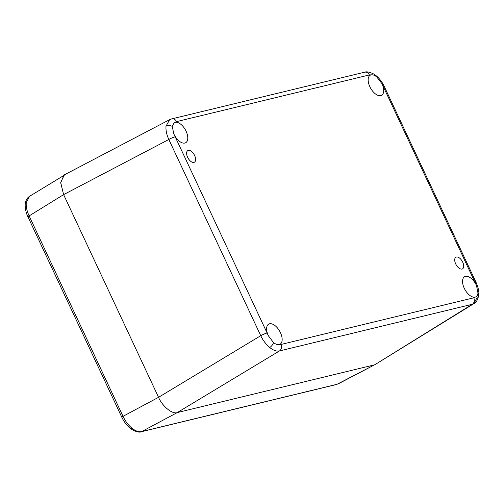 <?xml version="1.0" encoding="UTF-8"?>
<svg xmlns="http://www.w3.org/2000/svg" width="504" height="504" viewBox="0 0 504 504"><rect width="100%" height="100%" fill="white"/><g stroke="black" fill="none" stroke-linecap="round" stroke-linejoin="round"><path stroke-width="0.76" d="M455.685 263.888A6.691 3.515 60.4 0 0 462.546 268.834A6.691 3.515 60.4 0 0 462.256 261.299A6.691 3.515 60.4 0 0 455.925 257.204A6.691 3.515 60.4 0 0 455.685 263.888M187.595 157.235A6.691 3.515 60.4 0 0 194.456 162.175A6.691 3.515 60.4 0 0 194.172 154.64A6.691 3.515 60.4 0 0 187.841 150.545A6.691 3.515 60.4 0 0 187.595 157.235M371.228 74.857A11.548 6.067 60.4 0 0 370.1 75.291A11.548 6.067 60.4 0 0 370.295 87.608A11.548 6.067 60.4 0 0 380.785 95.628A11.548 6.067 60.4 0 0 381.522 95.357A11.548 6.067 60.4 0 0 381.862 83.519L476.501 285.548A11.548 6.067 60.4 0 0 464.486 276.772A11.548 6.067 60.4 0 0 464.675 289.094A11.548 6.067 60.4 0 0 475.165 297.114A11.548 6.067 60.4 0 0 475.322 297.07L473.766 297.807L280.942 344.478L279.09 344.566A11.548 6.067 60.4 0 0 279.248 344.528A11.548 6.067 60.4 0 0 279.985 344.257A11.548 6.067 60.4 0 0 279.67 331.159A11.548 6.067 60.4 0 0 268.569 324.192A11.548 6.067 60.4 0 0 268.456 335.903L173.817 133.869A11.548 6.067 60.4 0 0 184.867 143.048A11.548 6.067 60.4 0 0 185.604 142.777A11.548 6.067 60.4 0 0 185.686 130.41A11.548 6.067 60.4 0 0 174.995 122.352L176.551 121.615L369.375 74.945L371.228 74.857C372.859 74.586 374.692 75.272 376.727 76.923L381.862 83.519M173.817 133.869L172.229 126.416L174.182 122.711L174.995 122.352M279.09 344.566C277.414 344.856 275.543 344.188 273.483 342.562L268.456 335.903M476.501 285.548L477.975 293.07C477.742 295.25 476.853 296.585 475.322 297.07L475.896 296.843M369.375 74.945A4.946 4.164 -103.6 0 0 364.549 72.217L171.725 118.887L169.621 119.681L166.03 126.164C165.677 130.145 166.616 134.587 168.827 139.488L260.738 335.689C263.094 340.54 266.081 344.478 269.709 347.495C273.351 350.4 276.601 351.546 279.462 350.948L472.286 304.277L473.93 303.591L477.244 297.266M174.995 136.83A4.946 0.63 154.9 0 0 168.827 139.488L63.611 194.632L158.558 397.316L63.611 194.632L60.7 182.435L64.392 174.831L169.621 119.675M280.942 344.478A4.946 4.164 76.4 0 1 279.462 350.948L177.282 412.568L373.892 364.984L177.282 412.568C172.507 414.609 162.212 406.224 158.558 397.316L260.738 335.689A4.946 0.63 -25.1 0 1 266.899 333.037M475.322 282.587A4.946 0.63 -25.1 0 1 476.148 282.574C478.441 288.156 479.298 292.351 478.718 295.149L478.718 295.149C477.767 299.842 476.173 302.658 473.93 303.591L375.524 364.304L472.286 304.277A4.946 4.164 -103.6 0 0 473.766 297.807M336.477 384.514L337.025 384.306A3.301 2.772 -103.6 0 1 336.477 384.514L141.189 431.777A3.301 2.772 -103.6 0 0 141.737 431.569C138.833 432.199 135.557 431.065 131.922 428.161C128.293 425.143 125.326 421.193 123.014 416.317A3.301 0.422 -25.1 0 0 121.823 417.262L27.947 216.852A3.301 0.422 -25.1 0 1 29.137 215.907C26.876 211.031 25.918 206.596 26.265 202.621L29.572 196.295L65.69 174.346M338.31 383.827L375.19 364.499L337.025 384.306L141.737 431.569L177.282 412.568C172.507 414.609 162.212 406.224 158.558 397.316L123.014 416.317L29.137 215.907L63.611 194.632L60.694 182.75L64.058 175.02M364.549 72.217L364.549 72.217C366.37 71.385 369.394 71.965 373.609 73.962L376.186 75.758A4.946 2.501 129.2 0 1 376.727 76.923M171.725 118.887A4.946 4.164 76.4 0 1 176.551 121.615M476.148 282.574L384.237 86.367A4.946 0.63 154.9 0 0 383.418 86.386M166.03 126.164A4.946 3.389 5.8 0 1 172.229 126.416M269.709 347.495A4.946 2.501 -50.8 0 0 273.483 342.562M478.718 295.149A4.946 3.389 -174.2 0 0 477.975 293.07M27.947 216.852C25.049 211.082 24.998 204.574 25.282 204.026L25.282 204.026A3.301 2.255 5.8 0 1 26.265 202.621M121.823 417.262C123.959 421.747 126.737 425.414 130.171 428.274L130.171 428.274A3.301 1.663 -50.8 0 0 131.922 428.161M384.237 86.367C382.202 82.076 379.518 78.536 376.186 75.758M25.282 204.026C25.66 200.485 27.09 197.908 29.572 196.295M141.189 431.777C140.005 432.552 137.302 432.048 133.075 430.265L130.171 428.274"/></g></svg>
